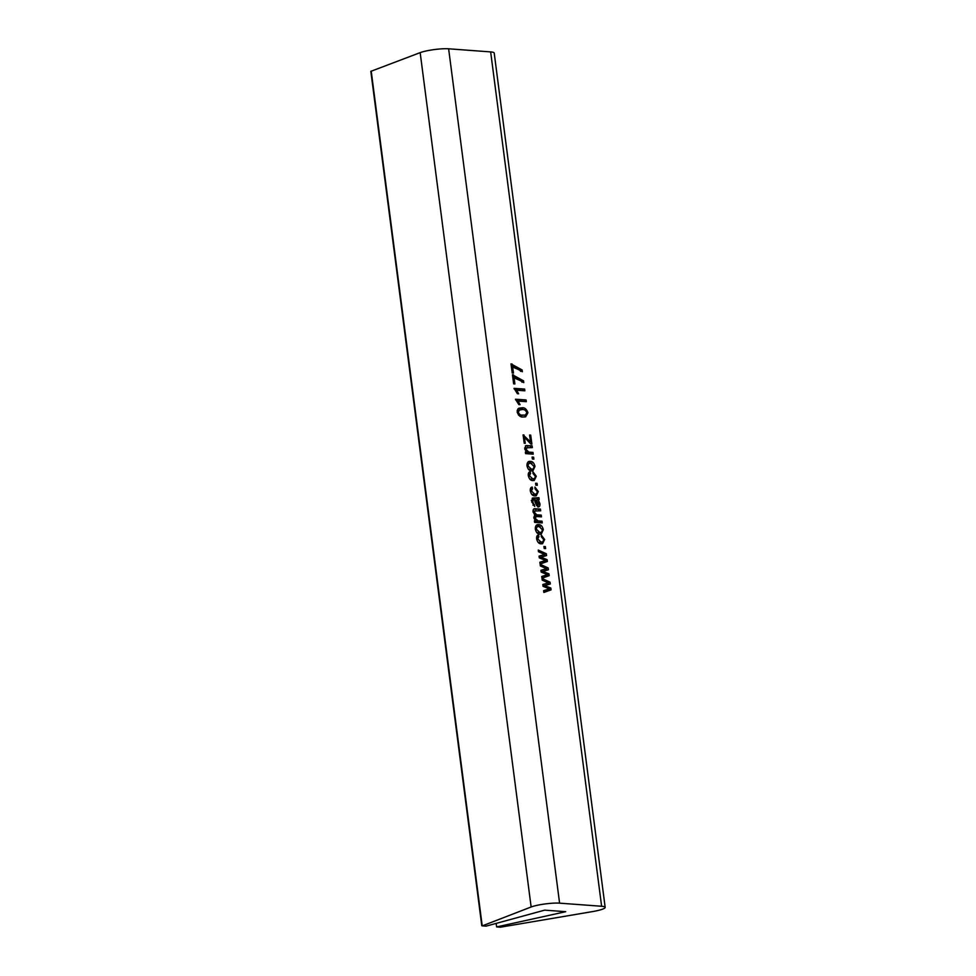 <?xml version="1.0" encoding="UTF-8"?>
<svg xmlns="http://www.w3.org/2000/svg" width="976" height="976" viewBox="0 0 976 976"><rect width="100%" height="100%" fill="white"/><g stroke="black" fill="none" stroke-linecap="round" stroke-linejoin="round"><path stroke-width="1.46" d="M481.79 925.699L370.831 71.346L420.168 52.631A17.434 2.635 -7.4 0 1 424.389 51.374A17.434 2.635 -7.4 0 1 448.631 48.8L490.66 51.911A17.434 2.635 -7.4 0 1 494.21 53.021L605.169 907.375A17.434 2.635 -7.4 0 1 592.786 911.547L500.395 927.2L496.613 926.919L565.714 911.694L544.693 910.144L486.109 926.139L482.327 925.858L531.139 906.985A17.434 2.635 -7.4 0 1 535.348 905.728A17.434 2.635 -7.4 0 1 559.59 903.154L601.619 906.265A17.434 2.635 -7.4 0 1 605.169 907.375M548.963 573.839L549.207 575.657L541.985 578.243L541.741 576.462L547.499 574.657L541.168 572.095L540.936 570.313L546.56 568.679L540.362 565.946L540.131 564.262L548.195 567.983L548.427 569.777L542.827 571.387L548.963 573.839L547.292 574.583M545.377 546.609L545.645 548.573L544.169 548.475L543.913 546.499L545.377 546.609L543.961 546.95M543.327 529.687L541.241 534.104L539.96 534.189C537.739 534.238 536.202 532.554 535.348 529.138C535.299 525.832 536.397 524.332 538.63 524.637C540.887 524.551 542.449 526.235 543.327 529.687L542.29 529.944M537.434 524.722L538.63 524.637L536.91 525.051L540.228 526.698M537.251 498.297L537.459 499.932L539.179 499.505L538.288 499.797L539.899 503.616C540.106 505.836 539.533 506.947 538.179 506.959L535.251 502.786L534.397 499.675L533.03 500.017L532.823 501.969L534.689 506.434L531.725 501.627L532.774 497.98L538.947 497.711L539.179 499.505L537.117 500.078M534.067 499.639L531.627 500.359M536.507 498.48L538.947 497.711M537.056 483.352L537.312 485.316L535.836 485.218L535.58 483.254L537.056 483.352L535.641 483.706M534.994 466.443L532.908 470.847L531.639 470.932C529.407 470.981 527.87 469.297 527.016 465.894C526.979 462.575 528.065 461.075 530.297 461.38C532.554 461.294 534.116 462.99 534.994 466.443L533.957 466.687M529.102 461.465L530.297 461.38L528.577 461.807L531.896 463.454M527.699 447.264L525.93 449.241L528.809 452.132L532.981 452.413L533.213 454.133L525.576 453.608L525.369 452.059L526.454 452.132L524.771 448.801L526.027 445.581L532.115 445.849L532.347 447.581L524.71 447.874M527.943 412.763L525.649 416.825L523.16 416.972C520.513 417.362 518.512 415.703 517.17 412.006L517.853 408.907L521.953 407.797C524.6 407.407 526.589 409.066 527.943 412.763L526.894 413.019M514.059 388.338L524.637 389.07L524.868 390.803L516.621 390.241L518.634 393.792L517.39 393.706L514.059 388.338M512.546 366.207L513.461 373.088L512.217 373.003L511.009 363.889L522.123 369.965L522.355 371.746L512.546 366.207L511.351 366.5M513.986 377.078L514.889 383.958L513.644 383.873L512.449 374.772L523.551 380.835L523.795 382.616L513.986 377.078L512.79 377.37M515.487 399.221L526.076 399.94L526.296 401.673L518.049 401.112L520.062 404.674L518.817 404.589L515.487 399.221M530.7 435.113L531.896 444.141L530.846 444.068L524.405 437.187L525.247 443.299L524.21 443.226L523.099 434.893L530.554 441.933L529.59 435.04L530.7 435.113L529.626 435.369M533.604 457.171L533.86 459.135L532.396 459.025L532.127 457.061L533.604 457.171L532.188 457.512M535.214 476.142L532.981 473.445L532.92 471.762L536.288 476.251L534.226 480.473L532.896 480.558C530.688 480.643 529.163 478.996 528.297 475.629C528.114 473.275 528.736 471.969 530.175 471.75L530.59 473.433L529.358 475.641L532.64 478.789L533.823 478.716L530.92 479.216L532.64 478.789C534.238 479.192 535.092 478.301 535.214 476.142M537.239 491.453L534.994 488.756L534.933 487.073L538.301 491.562L536.251 495.784L534.909 495.881C532.701 495.954 531.176 494.32 530.31 490.94C530.127 488.586 530.761 487.292 532.201 487.061L532.615 488.744L531.371 490.952L534.653 494.112L535.836 494.039L532.945 494.527L534.653 494.112C536.251 494.503 537.105 493.612 537.239 491.453M535.861 510.485L534.214 512.156L536.8 514.816L541.241 515.121L541.46 516.865L536.507 516.524L535.007 518.183L538.069 520.916L542.034 521.196L542.266 522.916L534.628 522.392L534.421 520.842L535.495 520.916L533.848 517.744L534.799 514.95L533.042 511.717C532.957 509.46 533.677 508.472 535.202 508.74L540.436 509.094L540.667 510.814L532.994 511.034M534.275 508.813L533.628 509.13M536.507 516.524L533.787 517.085M543.547 539.386L541.302 536.702L541.241 535.007L544.62 539.508L542.558 543.73L541.229 543.815C539.02 543.9 537.483 542.253 536.629 538.886C536.446 536.519 537.068 535.226 538.508 535.007L538.923 536.69L537.678 538.898L540.972 542.046L542.156 541.973L539.252 542.461L540.972 542.046C542.558 542.436 543.425 541.558 543.547 539.386M547.097 559.638L547.341 561.456L540.106 564.043L539.874 562.249L545.633 560.456L539.301 557.882L539.069 556.113L544.681 554.478L538.484 551.745L538.264 550.061L546.328 553.77L546.56 555.564L540.948 557.174L547.097 559.638L545.425 560.37M550.842 588.052L551.074 589.858L543.852 592.444L543.62 590.663L549.366 588.87L543.034 586.295L542.802 584.514L548.427 582.879L542.229 580.147L542.009 578.463L550.061 582.184L550.305 583.977L544.693 585.588L550.842 588.052L549.159 588.784M496.15 923.394L496.613 926.919M511.046 364.194L512.022 363.963M511.204 365.329L512.254 366.281M514.059 367.647L520.403 370.38L522.123 369.965M520.403 370.38L520.537 371.344M512.485 375.065L513.449 374.833M512.632 376.199L513.681 377.151M515.499 378.517L521.843 381.262L523.551 380.835M521.843 381.262L521.965 382.226M514.132 388.887L524.637 389.07M522.929 389.485L523.075 390.681M515.365 390.546L516.621 390.241M515.56 399.757L526.076 399.94M524.356 400.367L524.515 401.551M516.804 401.417L518.049 401.112M526.223 414.678L524.685 416.972M518.793 408.212L521.953 407.797M520.232 408.212L524.881 410.103M517.243 412.409L518.256 412.165C519.464 414.58 521.025 415.593 522.929 415.203L525.344 415.093L526.869 412.641C525.661 410.201 524.1 409.176 522.184 409.578L517.158 410.542M518.537 415.105L525.344 415.093M521.208 415.617L522.929 415.203M519.781 409.688L518.256 412.165M529.858 442.104L529.992 443.153M523.441 437.419L524.405 437.187M523.697 439.395L524.71 439.139M523.136 435.15L523.953 434.954M523.319 436.504L524.051 437.272M528.114 441.152L529.529 440.81M529.163 442.274L530.554 441.933M525.869 452.266L532.981 452.413M531.261 452.827L531.42 454.011M525.405 452.388L526.454 452.132M525.369 445.922L532.115 445.849M530.395 446.264L530.554 447.459M524.893 449.497L525.93 449.241M527.089 452.547L528.809 452.132M533.286 468.675L531.981 470.944M527.077 466.26L528.089 466.016L531.408 469.163C532.994 469.505 533.835 468.553 533.921 466.321L530.615 463.161L527.016 464.076M529.687 469.59L532.469 469.102L528.406 469.297M530.615 463.161C529.016 462.831 528.175 463.783 528.089 466.016M535.251 476.508L536.288 476.251M534.58 478.362L533.286 480.57M528.626 472.848L528.882 473.848L530.59 473.433M528.882 473.848L528.26 474.129M528.345 475.898L529.358 475.641M529.639 478.935L530.92 479.216M537.264 491.819L538.301 491.562M536.593 493.685L535.299 495.893M530.651 488.159L530.895 489.171L532.615 488.744M530.895 489.171L530.285 489.44M530.358 491.209L531.371 490.952M531.652 494.246L532.945 494.527M537.459 499.932L536.568 500.212M538.862 503.872L539.899 503.616M538.24 505.068L537.715 506.873M532.347 500.054L531.31 500.432L532.347 500.054M531.81 502.213L532.823 501.969M532.92 505.165L534.628 504.738M532.152 498.333L534.092 497.919M532.371 498.346L537.227 498.126M536.446 505.519L538.166 505.092L538.825 503.128L535.409 499.736L537.898 505.117L536.678 505.409M534.506 499.956L535.409 499.736M534.946 521.05L542.034 521.196M540.314 521.611L540.472 522.794M534.47 521.172L535.495 520.916M533.579 509.167L540.436 509.094M538.728 509.521L538.874 510.692M533.189 512.412L534.214 512.156M534.482 515.145L536.8 514.816M535.08 515.243L541.241 515.121M539.521 515.548L539.679 516.743M533.982 518.439L535.007 518.183M541.607 531.932L540.301 534.201M535.397 529.517L536.422 529.26L539.728 532.42C541.326 532.75 542.168 531.798 542.253 529.565L538.935 526.406L535.348 527.321M538.02 532.835L540.802 532.347L536.727 532.554M538.935 526.406C537.349 526.076 536.507 527.04 536.422 529.26M543.583 539.752L544.62 539.508M542.912 541.619L541.619 543.827M536.959 536.105L537.203 537.105L538.923 536.69M537.203 537.105L536.593 537.386M536.666 539.142L537.678 538.898M537.959 542.18L539.252 542.461M545.438 560.517L545.621 561.871L547.341 561.456M545.621 561.871L540.082 563.86M538.435 551.342L544.608 554.197L546.328 553.77M544.645 554.49L544.84 555.991L546.56 555.564M544.84 555.991L540.594 557.259M545.377 560.053L539.264 557.613L540.948 557.174M547.316 574.718L547.487 576.072L549.207 575.657M547.487 576.072L541.961 578.06M540.301 565.555L546.475 568.398L548.195 567.983M546.511 568.691L546.719 570.191L548.427 569.777M546.719 570.191L542.473 571.472M547.255 574.266L541.131 571.814L542.827 571.387M549.183 588.918L549.366 590.285L551.074 589.858M549.366 590.285L543.827 592.261M542.18 579.756L548.341 582.599L550.061 582.184M548.39 582.892L548.585 584.392L550.305 583.977M548.585 584.392L544.34 585.673M549.122 588.467L542.998 586.015L544.693 585.588M448.631 48.8L559.59 903.154M490.66 51.911L601.619 906.265M371.209 71.077L482.168 925.431M420.168 52.631L531.139 906.985M525.698 445.947L527.418 445.532M534.092 498.455L535.812 498.041M535.263 502.835L536.275 502.591M536.361 521.343L538.069 520.916M533.506 499.675L531.786 500.102"/></g></svg>
